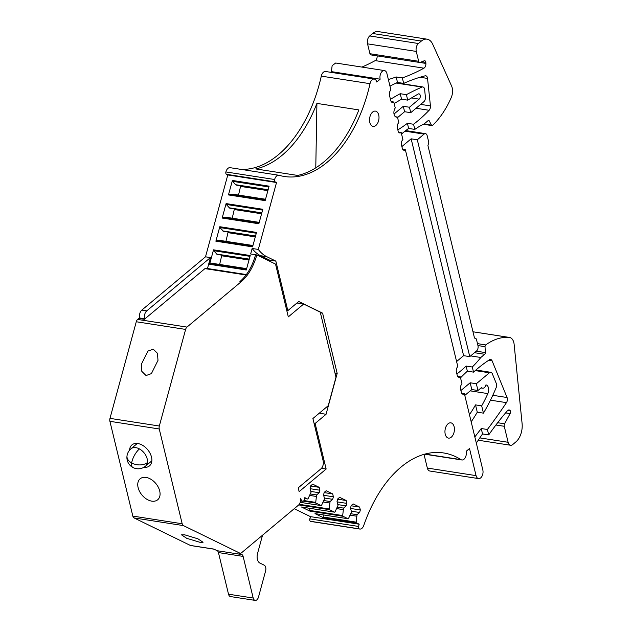 <?xml version="1.0" encoding="UTF-8"?>
<svg xmlns="http://www.w3.org/2000/svg" width="632" height="632" viewBox="0 0 632 632"><rect width="100%" height="100%" fill="white"/><g stroke="black" fill="none" stroke-linecap="round" stroke-linejoin="round"><path stroke-width="0.95" d="M262.525 535.225L257.556 553.474A7.813 4.701 -81.2 0 0 259.878 563.057L264.216 565.182A4.693 2.82 -81.2 0 1 265.606 570.933L258.504 597.043A4.693 2.82 -81.2 0 1 255.178 600.4L230.506 596.568A4.693 2.82 98.8 0 1 228.515 594.198L218.443 552.573L243.123 556.405A3.911 2.354 98.8 0 0 241.882 554.556L238.493 552.905A3.911 2.354 98.8 0 0 238.912 553.039L240.144 553.229A3.911 2.354 -81.2 0 0 241.566 552.755L298.359 505.244A5.862 3.523 -81.2 0 0 300.666 498.198L300.698 498.451A5.862 3.523 -81.2 0 0 302.625 501.231L300.579 500.915M310.841 491.435L319.215 492.731L319.895 490.219L319.2 487.343L312.682 484.159L310.762 485.755L310.083 488.275L311.039 492.225L308.116 498.664A0.782 0.474 -81.2 0 1 307.563 498.98L304.822 497.645L304.205 499.896A1.951 1.177 -81.2 0 1 302.823 501.294A1.951 1.177 -81.2 0 1 302.625 501.231M319.215 492.731L316.577 494.935L315.724 502.385L303.937 500.552M324.327 498.016L332.693 499.32L333.38 496.799L332.685 493.924L326.159 490.74L324.248 492.344L323.56 494.856L324.516 498.814L321.593 505.252A0.782 0.474 -81.2 0 1 321.04 505.568L316 503.104A0.782 0.474 -81.2 0 1 315.724 502.385M332.693 499.32L330.062 501.516L329.201 508.965L299.213 504.312M337.804 504.605L346.17 505.9L346.857 503.388L346.162 500.512L339.637 497.321L337.725 498.924L337.038 501.445L337.994 505.395L335.071 511.833A0.782 0.474 -81.2 0 1 334.518 512.149L329.477 509.684A0.782 0.474 -81.2 0 1 329.201 508.965M346.17 505.9L343.539 508.104L342.686 515.554L309.68 510.427L309.846 508.333M351.281 511.185L359.648 512.489L360.335 509.969L359.64 507.093L353.122 503.909L351.202 505.505L350.523 508.025L351.479 511.983L348.556 518.422A0.782 0.474 -81.2 0 1 348.003 518.73L342.955 516.273A0.782 0.474 -81.2 0 1 342.686 515.554M359.648 512.489L357.017 514.685L356.164 522.135L323.165 517.016L323.323 514.914M457.671 376.403L460.286 376.806L462 383.885A183.88 110.64 -81.2 0 0 461.668 384.264A3.911 2.354 -81.2 0 0 460.57 389.201L461.305 392.227A3.911 2.354 -81.2 0 0 462.964 394.202A3.911 2.354 -81.2 0 0 464.386 393.728L482.824 469.971A5.862 3.523 -81.2 0 1 483.046 471.922A5.862 3.523 -81.2 0 1 478.543 478.59A5.862 3.523 -81.2 0 1 476.062 475.627L469.505 448.523L466.124 451.351A5.862 3.523 -81.2 0 1 465.405 457.363A5.862 3.523 -81.2 0 1 461.842 459.97A5.862 3.523 -81.2 0 1 460.973 459.638A117.615 70.768 -81.2 0 0 443.625 452.954A117.615 70.768 -81.2 0 0 363.771 525.437A5.862 3.523 -81.2 0 1 359.79 529.047A5.862 3.523 -81.2 0 1 359.134 528.834A1.951 1.177 -81.2 0 1 358.565 526.44L359.173 524.189L356.44 522.854A0.782 0.474 -81.2 0 1 356.164 522.135M460.286 376.806A117.236 70.539 -81.2 0 1 460.049 376.964A3.911 2.354 -81.2 0 1 458.864 377.264A3.911 2.354 -81.2 0 1 457.205 375.29L456.391 371.9A3.911 2.354 -81.2 0 1 457.821 366.623L405.365 149.776A3.911 2.354 -81.2 0 1 403.943 150.242A3.911 2.354 -81.2 0 1 402.284 148.275L401.47 144.886A3.911 2.354 -81.2 0 1 402.679 139.822A117.236 70.539 -81.2 0 1 402.9 139.593L401.186 132.515A183.873 110.632 -81.2 0 1 400.814 132.72A3.911 2.354 -81.2 0 1 399.756 132.941A3.911 2.354 -81.2 0 1 398.105 130.966L397.37 127.941A3.911 2.354 -81.2 0 1 398.808 122.663L397.449 117.046A5.467 3.294 -81.2 0 1 396.406 117.157A5.467 3.294 -81.2 0 1 393.949 113.618A5.467 3.294 -81.2 0 1 395.245 107.961L393.807 102.021A390.813 235.151 -81.2 0 0 393.531 102.194A3.911 2.354 -81.2 0 1 392.385 102.471A3.911 2.354 -81.2 0 1 390.726 100.496L389.47 95.298A3.911 2.354 -81.2 0 1 390.908 90.021L386.918 73.541A5.862 3.523 -81.2 0 0 384.438 70.571L335.703 63.01L332.14 65.625L331.421 71.629L330.639 72.285M374.286 79.063L325.559 71.495A5.862 3.523 98.8 0 0 321.293 76.124L370.02 83.685A5.862 3.523 -81.2 0 1 374.286 79.063A5.862 3.523 -81.2 0 1 376.775 82.026L380.156 79.198A5.862 3.523 -81.2 0 1 380.875 73.186A5.862 3.523 -81.2 0 1 384.438 70.571M370.02 83.685A117.615 70.768 -81.2 0 1 284.424 176.494A117.615 70.768 -81.2 0 1 279.06 175.301A5.862 3.523 -81.2 0 0 278.799 175.246A5.862 3.523 -81.2 0 0 274.62 179.504A1.951 1.177 -81.2 0 0 275.204 181.882L276.516 182.522L227.789 174.953L226.477 174.314A1.951 1.177 -81.2 0 1 225.893 171.944L274.62 179.504M258.306 249.435L252.144 248.479L250.643 253.985L256.813 254.949L275.655 264.152A2.346 1.414 -81.2 0 0 275.742 264.934L288.31 316.877L303.644 304.047L320.25 312.153L335.987 377.209L328.237 405.697L312.903 418.526L323.15 460.878A5.862 3.523 -81.2 0 1 320.993 468.794L298.217 487.841L299.133 491.641L326.152 469.039L315.123 423.464L326.041 414.331L337.18 373.409L322.604 313.156L298.746 301.503L287.829 310.636L275.852 261.119L266.728 256.663A48.451 29.151 -81.2 0 1 258.306 249.435L276.516 182.522M256.813 254.949C253.472 266.696 248.25 275.647 241.14 281.777L186.969 327.092A3.911 2.354 -81.2 0 0 185.618 329.422L159.327 426.023A3.911 2.354 -81.2 0 0 159.248 428.978L182.182 523.754A3.911 2.354 -81.2 0 0 183.422 525.595L239.733 553.095A3.911 2.354 -81.2 0 0 240.144 553.229M448.064 423.78A7.718 4.645 -81.2 0 1 450.869 422.848A7.718 4.645 -81.2 0 1 454.416 428.899A7.718 4.645 -81.2 0 1 451.303 437.162A7.718 4.645 -81.2 0 1 448.499 438.102A7.718 4.645 -81.2 0 1 444.952 432.051A7.718 4.645 -81.2 0 1 448.064 423.78M372.651 112.054A7.718 4.645 -81.2 0 1 375.447 111.121A7.718 4.645 -81.2 0 1 379.002 117.173A7.718 4.645 -81.2 0 1 375.89 125.444A7.718 4.645 -81.2 0 1 373.085 126.376A7.718 4.645 -81.2 0 1 369.53 120.325A7.718 4.645 -81.2 0 1 372.651 112.054M359.173 524.189L310.446 516.628L294.228 508.705M348.003 518.73L314.997 513.611L323.434 517.726A0.782 0.474 -81.2 0 1 323.165 517.016M334.518 512.149L301.519 507.022L309.957 511.146A0.782 0.474 -81.2 0 1 309.68 510.427M310.691 486.024L319.2 487.343M310.186 488.71L319.895 490.219M310.494 493.987L316.577 494.935M309.759 495.433L316.174 496.428M324.177 492.604L332.685 493.924M323.663 495.291L333.38 496.799M323.971 500.576L330.062 501.516M323.236 502.013L329.651 503.009M337.654 499.185L346.162 500.512M337.148 501.879L346.857 503.388M337.456 507.156L343.539 508.104M336.722 508.602L343.137 509.597M351.131 505.774L359.64 507.093M350.626 508.46L360.335 509.969M350.934 513.745L357.017 514.685M350.199 515.183L356.614 516.178M359.134 528.834L310.399 521.266A1.951 1.177 -81.2 0 1 309.83 518.88L310.446 516.628M310.399 521.266A5.862 3.523 98.8 0 0 311.062 521.487L359.79 529.047M478.543 478.59L429.815 471.022A5.862 3.523 98.8 0 1 427.335 468.059L424.017 454.361M464.386 393.728L461.755 393.325M460.531 377.825A183.873 110.64 -81.2 0 1 467.364 371.182L466.116 366.047L472.286 367.01A117.228 70.531 98.8 0 0 480.826 357.483L470.643 355.903M474.474 352.695L484.665 354.276A1.564 0.94 -81.2 0 0 485.289 352.569L485.036 346.668A1.564 0.94 -81.2 0 1 485.724 344.922A78.147 47.021 -81.2 0 1 509.258 337.425A10.159 6.115 -81.2 0 1 509.526 337.456A10.159 6.115 -81.2 0 1 514.132 344.369L522.095 423.543A15.626 9.401 -81.2 0 1 515.894 441.894L512.734 444.541A5.862 3.523 -81.2 0 1 510.609 445.252A5.862 3.523 -81.2 0 1 508.12 442.289L504.257 426.292A2.346 1.414 -81.2 0 1 504.589 423.796L510.103 413.597A2.346 1.414 -81.2 0 0 510.356 410.816A3.911 2.354 -81.2 0 0 509.155 409.955A3.911 2.354 -81.2 0 0 507.37 410.792A312.603 188.091 -81.2 0 0 488.71 434.895L487.406 429.483A590.904 355.547 -81.2 0 0 506.461 402.639A3.911 2.354 -81.2 0 0 507.062 397.512L492.115 360.864A3.911 2.354 -81.2 0 0 490.645 359.482A3.911 2.354 -81.2 0 0 489.476 359.766A183.873 110.64 -81.2 0 0 473.526 372.137L467.364 371.182M456.881 373.931A117.228 70.531 98.8 0 0 466.116 366.047M405.365 149.776L402.734 149.365M401.557 134.039A117.228 70.531 -81.2 0 1 408.635 128.438L407.395 123.303L413.565 124.259A183.873 110.64 98.8 0 0 429.12 110.284A3.911 2.354 -81.2 0 0 430.432 105.892L427.54 78.423A3.911 2.354 -81.2 0 0 425.771 75.785A3.911 2.354 -81.2 0 0 425.178 75.816A280.087 168.523 -81.2 0 0 403.674 83.4L402.355 77.926L396.185 76.97A312.603 188.091 -81.2 0 1 388.372 79.537M402.355 77.926A312.603 188.091 -81.2 0 0 423.938 68.177A3.911 2.354 -81.2 0 0 425.889 63.413L425.802 62.371A2.346 1.414 -81.2 0 0 424.736 60.719A2.346 1.414 -81.2 0 0 424.254 60.775L420.138 62.402A2.346 1.414 -81.2 0 1 419.656 62.465L370.921 54.897A2.346 1.414 -81.2 0 1 369.933 53.712L367.548 43.853A5.862 3.523 -81.2 0 1 369.696 35.945L372.627 33.488L421.362 41.056A15.626 9.401 -81.2 0 1 427.034 39.168A15.626 9.401 -81.2 0 1 432.699 44.224L451.564 85.944A10.159 6.115 -81.2 0 1 451.232 97.573A78.147 47.021 -81.2 0 1 432.604 125.349A1.564 0.94 -81.2 0 1 431.98 125.594A1.564 0.94 -81.2 0 1 431.443 125.144L429.239 120.878A1.564 0.94 -81.2 0 0 428.701 120.428A1.564 0.94 -81.2 0 0 428.133 120.617L424.301 123.825A117.228 70.531 -81.2 0 0 414.805 129.394L408.635 128.438M398.579 132.104L401.186 132.515M397.836 129.884A183.873 110.64 98.8 0 0 407.395 123.303M395.45 116.738L397.449 117.046M391.192 101.618L393.807 102.021M380.156 79.198L331.421 71.629M241.29 169.423A117.615 70.768 98.8 0 0 321.293 76.124M316.916 103.403A117.615 70.768 98.8 0 1 255.763 168.926L297.704 175.443A117.615 70.768 98.8 0 0 358.858 109.913L316.916 103.403L315.779 167.82M230.332 167.741A5.862 3.523 98.8 0 0 230.064 167.678A5.862 3.523 98.8 0 0 225.893 171.944M139.822 318.591L139.68 318.007A5.862 3.523 -81.2 0 1 141.829 310.091L205.511 256.813L227.789 174.953M205.511 256.813L210.448 257.579L207.47 268.521M222.164 218.056L258.867 223.76L262.809 209.287L226.106 203.583L222.164 218.056A0.782 0.474 -81.2 0 1 222.662 217.495L226.319 217.274L259.238 222.385M228.46 194.933L265.163 200.628L269.098 186.156L232.402 180.46L228.46 194.933A0.782 0.474 -81.2 0 1 228.95 194.372L232.615 194.15L265.535 199.262M255.462 236.281L223.483 231.312L219.92 227.567A0.782 0.474 -81.2 0 1 219.81 226.714L215.875 241.187A0.782 0.474 -81.2 0 1 216.365 240.618L220.031 240.405L252.95 245.516M215.875 241.187L252.579 246.883L256.513 232.41L219.81 226.714M249.166 259.404L217.195 254.443L213.632 250.691A0.782 0.474 -81.2 0 1 213.521 249.838L209.579 264.31A0.782 0.474 -81.2 0 1 210.077 263.749L213.735 263.528L246.654 268.639M209.579 264.31L246.282 270.006L250.225 255.533L213.521 249.838M275.852 261.119L269.682 260.163L260.558 255.707A48.451 29.151 -81.2 0 1 252.144 248.479M287.829 310.636L286.762 310.486M269.864 261.324L269.682 260.163M322.604 313.156L320.408 312.808M337.18 373.409L334.984 373.07M326.041 414.331L319.397 413.091M314.049 423.282L315.123 423.464M326.152 469.039L321.483 468.312M303.644 304.047L296.945 303.005M255.573 254.751C252.239 266.514 247.017 275.457 239.907 281.588L241.14 281.777M246.369 274.565L205.945 268.284A2.733 1.643 -81.2 0 0 204.95 268.616L144.373 319.302L138.819 318.441L137.626 319.437A3.911 2.354 98.8 0 0 136.275 321.759L109.984 418.368A3.911 2.354 98.8 0 0 109.905 421.315L132.831 516.091A3.911 2.354 98.8 0 0 134.071 517.932L190.382 545.44L213.821 549.074L217.203 550.725L241.882 554.556M153.244 349.172L147.896 351.1L141.307 364.364L141.837 371.395L146.063 375.55L151.411 373.623L158 360.351L157.471 353.328L153.244 349.172M151.775 501.144A13.675 9.006 50.1 0 1 139.577 491.443A13.675 9.006 50.1 0 1 140.13 478.795A13.675 9.006 50.1 0 1 146.039 477.421A13.675 9.006 50.1 0 1 158.237 487.122A13.675 9.006 50.1 0 1 157.684 499.77A13.675 9.006 50.1 0 1 151.775 501.144M129.552 450.182A13.675 9.006 50.1 0 1 131.93 444.912A13.675 9.006 50.1 0 1 137.839 443.538A13.675 9.006 50.1 0 1 150.037 453.239A13.675 9.006 50.1 0 1 149.484 465.887A13.675 9.006 50.1 0 1 143.875 467.301M184.591 534.798L181.502 534.83L186.638 538.29L199.965 542.311L203.054 542.272L197.919 538.812L184.591 534.798M377.162 55.869A3.911 2.354 -81.2 0 1 375.211 60.609A312.603 188.091 -81.2 0 1 361.931 67.079M372.627 33.488A15.626 9.401 -81.2 0 1 378.307 31.6L427.034 39.168M476.331 443.119A312.603 188.091 -81.2 0 1 482.54 433.931L481.236 428.528A590.904 355.547 -81.2 0 1 474.893 436.823A3.911 2.354 -81.2 0 1 474.829 436.902M475.256 370.597L489.413 372.793A3.911 2.354 -81.2 0 1 490.835 372.319A3.911 2.354 -81.2 0 1 492.296 373.702L496.27 383.411A3.911 2.354 -81.2 0 1 496.136 387.685A156.302 94.05 -81.2 0 1 483.448 413.154L477.286 412.198A156.302 94.05 -81.2 0 1 471.18 421.836M477.286 412.198L475.517 404.891A117.228 70.531 -81.2 0 1 469.458 414.703M460.894 390.529L470.168 382.779L471.804 389.549L464.789 395.419M484.665 354.276L480.826 357.483M473.526 372.137L472.286 367.01M456.596 361.536L463.612 355.666L411.14 138.819L401.873 146.569M414.805 129.394L413.565 124.259M421.362 41.056L418.431 43.513L369.696 35.945M419.656 62.465A2.346 1.414 -81.2 0 1 418.661 61.28L416.275 51.421A5.862 3.523 -81.2 0 1 418.431 43.513M409.441 107.25L419.142 99.129A2.852 1.714 -81.2 0 0 419.893 94.524A2.852 1.714 -81.2 0 0 418.984 93.844A2.852 1.714 -81.2 0 0 418.194 94.01L407.727 100.14L406.4 94.666A390.75 235.112 -81.2 0 1 422.018 87.066A3.911 2.354 -81.2 0 1 422.879 86.947A3.911 2.354 -81.2 0 1 424.649 89.618L425.391 97.154A3.911 2.354 -81.2 0 1 423.835 101.728L410.753 112.67L409.441 107.25L403.279 106.287L404.591 111.714L410.753 112.67M404.591 111.714L397.575 117.576M394.013 114.037L403.279 106.287M407.727 100.14L401.557 99.184L394.171 103.506M401.557 99.184L400.23 93.702A390.75 235.112 -81.2 0 0 390.45 99.327M406.4 94.666L400.23 93.702M403.674 83.4L397.504 82.444L396.185 76.97M389.968 86.134A280.087 168.523 -81.2 0 1 397.504 82.444M144.681 319.042L144.61 318.773A5.862 3.523 -81.2 0 1 146.766 310.857L210.448 257.579M232.228 218.19L234.409 208.908M261.751 213.158L229.779 208.189L226.217 204.444A0.782 0.474 -81.2 0 1 226.106 203.583M238.525 195.067L240.705 185.784M268.047 190.027L236.068 185.065L232.505 181.313A0.782 0.474 -81.2 0 1 232.402 180.46M225.94 241.321L228.12 232.031M219.644 264.445L221.824 255.162M214.027 549.176L190.801 545.566A3.911 2.354 -81.2 0 1 190.382 545.44M218.443 552.573A3.911 2.354 98.8 0 0 217.203 550.725M243.123 556.405L253.187 598.03A4.693 2.82 -81.2 0 0 255.178 600.4M417.31 139.783L469.774 356.63L476.544 350.965A3.911 2.354 -81.2 0 0 477.974 345.688L476.338 338.918L474.49 338.017L427.935 145.558L428.796 142.39L427.153 135.619A3.911 2.354 -81.2 0 0 425.502 133.644A3.911 2.354 -81.2 0 0 424.08 134.118L417.31 139.783L411.14 138.819M469.774 356.63L463.612 355.666M510.356 410.816L507.749 410.413M488.71 434.895L482.54 433.931M471.804 389.549L477.974 390.513L481.489 387.566A4.693 2.82 -81.2 0 0 482.627 388.206A4.693 2.82 -81.2 0 0 485.937 384.888A5.862 3.523 -81.2 0 1 485.969 384.896A5.862 3.523 -81.2 0 1 487.857 393.594A117.228 70.531 -81.2 0 1 481.687 405.855L475.517 404.891M470.168 382.779L476.331 383.735L489.413 372.793M487.406 429.483L481.236 428.528M483.448 413.154L481.687 405.855M477.974 390.513L476.331 383.735M234.575 209.579L261.585 213.774M228.91 207.762L261.83 212.873M240.863 186.456L267.873 190.651M235.199 184.639L268.118 189.75M228.278 232.702L255.288 236.897M222.614 230.893L255.533 236.005M221.99 255.834L249 260.029M216.326 254.017L249.245 259.128M321.04 505.568L300.216 502.329M316 503.104L303.415 501.144M307.563 498.98L304.585 498.522L307.642 499.004M356.44 522.854L323.434 517.726M342.955 516.273L309.957 511.146M329.477 509.684L298.715 504.913M358.565 526.44L309.83 518.88M425.067 454.068L460.973 459.638M427.335 468.059L476.062 475.627M457.829 376.625L460.049 376.964M398.816 132.412L400.814 132.72M416.03 108.254L429.12 110.284M391.374 101.863L393.531 102.194M275.204 181.882L226.477 174.314M266.728 256.663L260.558 255.707M204.95 268.616L246.046 274.999M137.626 319.437L186.969 327.092M136.275 321.759L185.618 329.422M109.984 418.368L159.327 426.023M109.905 421.315L159.248 428.978M132.831 516.091L182.182 523.754M134.071 517.932L183.422 525.595M238.493 552.905L239.733 553.095M492.115 360.864L488.623 360.327M430.432 105.892L420.667 104.383M411.487 97.944L419.142 99.129M422.018 87.066L396.169 83.061M141.829 310.091L146.766 310.857M259.033 223.143L222.662 217.495M262.588 210.085L226.217 204.444M265.329 200.02L228.95 194.372M268.877 186.961L232.505 181.313M252.745 246.267L216.365 240.618M256.292 233.216L219.92 227.567M246.448 269.39L210.077 263.749M250.003 256.339L213.632 250.691M423.938 68.177L375.211 60.609M425.889 63.413L419.822 62.473M421.789 61.754L425.802 62.371M418.661 61.28L369.933 53.712M367.548 43.853L416.275 51.421M431.443 125.144L423.969 123.983M428.046 120.688L429.239 120.878M424.08 134.118L404.993 131.156M485.289 352.569L476.291 351.171M477.95 345.57L485.036 346.668M485.724 344.922L477.484 343.642M509.258 337.425L472.989 331.792M508.12 442.289L479.814 437.889M495.915 425.004L504.257 426.292M504.589 423.796L497.661 422.721M505.584 412.894L510.103 413.597M139.68 318.007L144.61 318.773M487.857 393.594L470.248 390.86M506.461 402.639L490.464 400.159M507.062 397.512L492.786 395.3M419.996 77.254L427.54 78.423M228.515 594.198L253.187 598.03M132.767 467.404A11.329 4.337 118.8 0 1 131.685 462.948A11.329 7.339 -171.8 0 1 127.016 455.862A11.329 11.329 0 0 0 145.502 466.163L151.846 460.854M147.398 462.521A11.329 7.339 8.2 0 1 131.685 462.948A11.329 4.337 -61.2 0 1 139.459 448.933A11.329 7.465 50.1 0 1 147.398 462.521A11.329 7.465 50.1 0 1 145.502 466.163M127.016 455.862A11.329 11.329 0 0 1 130.958 448.783A11.329 7.465 50.1 0 1 139.459 448.933M302.823 501.294L300.571 500.947M300.208 502.345L321.127 505.592M301.606 507.054L334.605 512.173M315.084 513.634L348.082 518.761M424.609 454.195L461.842 459.97M230.064 167.678L278.799 175.246M431.98 125.594L423.408 124.259M425.502 133.644L405.736 130.571M509.526 337.456L472.981 331.776M510.609 445.252L478.242 440.228M482.627 388.206L481.023 387.953M490.835 372.319L475.928 370.004M422.879 86.947L396.588 82.863M130.958 448.783L137.31 443.474"/></g></svg>
